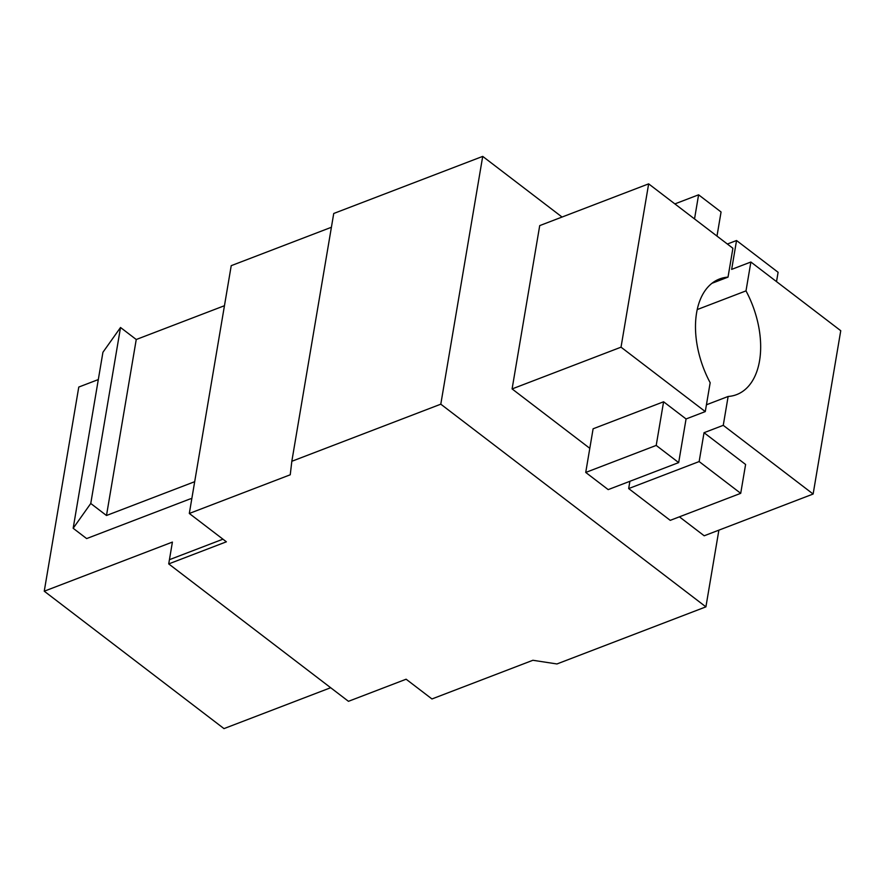 <?xml version="1.0" encoding="UTF-8"?>
<svg xmlns="http://www.w3.org/2000/svg" width="885" height="885" viewBox="0 0 885 885"><rect width="100%" height="100%" fill="white"/><g stroke="black" fill="none" stroke-linecap="round" stroke-linejoin="round"><path stroke-width="1.33" d="M330.669 687.722L223.993 728.609L44.25 591.202L78.776 387.055L98.312 379.565M44.25 591.202L172.409 542.085L169.433 559.685L222.943 539.175L169.433 559.685L168.714 563.911L348.458 701.318L406.126 679.215L431.957 698.962L532.892 660.276L556.942 663.96L705.909 606.856L440.796 404.18L291.829 461.284L290.247 474.78L189.313 513.466L226.383 541.808L168.714 563.911M194.689 481.694L106.488 515.501L90.757 503.476L73.167 528.279L86.641 538.578L189.169 499.284A17.202 9.602 9.6 0 1 191.846 498.498M224.447 305.712L136.246 339.508L106.488 515.501M136.246 339.508L120.526 327.494L102.925 352.285L73.167 528.279M120.526 327.494L90.757 503.476M776.521 281.618L778.103 272.292L736.541 240.521L731.663 269.383L750.878 262.015L746 290.877A77.703 46.872 -111 0 1 759.54 360.848A77.703 46.872 -111 0 1 736.619 394.622A77.703 46.872 -111 0 1 728.134 396.469L706.429 404.788M736.541 240.521L727.359 244.028M746 290.877L697.247 309.562M716.983 236.096L721.065 211.991L698.597 194.811L674.879 203.904M728.023 277.127L732.902 248.265L648.65 183.859L621.027 347.174L705.279 411.591L710.168 382.729A77.703 46.872 -111 0 1 719.549 278.974A77.703 46.872 -111 0 1 728.023 277.127L712.005 283.277M698.597 194.811L694.526 218.927M728.134 396.469L723.255 425.331L813.127 494.029L840.75 330.713L750.878 262.015M589.808 448.33L512.094 388.924L539.717 225.609L648.65 183.859M679.403 516.829L704.194 535.779L813.127 494.029M699.15 461.561L628.671 488.575L670.233 520.347L740.712 493.332L699.15 461.561L704.029 432.699L745.601 464.47L740.712 493.332M723.255 425.331L704.029 432.699M629.899 481.296L628.671 488.575M678.673 462.601L608.194 489.615L585.726 472.446L656.205 445.42L678.673 462.601L686.063 418.959L705.279 411.591M621.027 347.174L512.094 388.924M656.205 445.42L663.595 401.779L593.105 428.794L585.726 472.446M663.595 401.779L686.063 418.959M291.829 461.284L333.733 213.484L482.712 156.391L440.796 404.18M718.885 530.148L705.909 606.856M482.712 156.391L562.052 217.046M331.41 227.268L231.228 265.666L189.313 513.466"/></g></svg>
